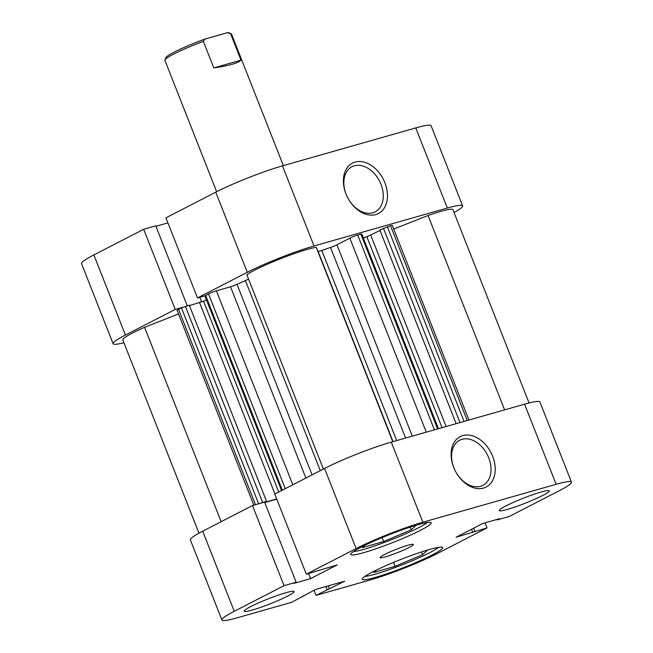 <?xml version="1.0" encoding="UTF-8"?>
<svg xmlns="http://www.w3.org/2000/svg" width="653" height="653" viewBox="0 0 653 653"><rect width="100%" height="100%" fill="white"/><g stroke="black" fill="none" stroke-linecap="round" stroke-linejoin="round"><path stroke-width="0.98" d="M345.959 193.876A28.348 20.055 -117.2 0 1 355.101 162.091A28.348 20.055 -117.2 0 1 384.919 182.791A28.348 20.055 -117.2 0 1 375.777 214.576A28.348 20.055 -117.2 0 1 345.959 193.876M380.993 184.342A25.361 17.949 62.8 0 0 351.951 166.752A25.361 17.949 62.8 0 0 346.131 194.259A25.361 17.949 62.8 0 0 375.173 211.85A25.361 17.949 62.8 0 0 380.993 184.342M247.299 272.301L197.5 297.939L165.944 217.824L215.743 192.186A50.73 5.044 -21.5 0 1 282.471 165.862L314.028 245.977A50.73 5.044 158.5 0 0 247.299 272.301L215.743 192.186M197.5 297.939L204.969 295.817M182.693 307.285L175.233 309.408L125.433 335.046A50.73 5.044 158.5 0 0 113.091 343.715A50.73 5.044 158.5 0 0 123.931 342.743M454.047 212.543A50.73 5.044 158.5 0 0 462.642 205.866A50.73 5.044 158.5 0 0 447.321 208.046L314.028 245.977M447.321 208.046L415.757 127.931L282.471 165.862M415.757 127.931A50.73 5.044 -21.5 0 1 431.086 125.751L462.642 205.866M113.091 343.715L81.535 263.6A50.73 5.044 -21.5 0 1 93.877 254.931L143.668 229.293L175.233 309.408M187.256 305.775L155.765 225.848L143.668 229.293M167.935 222.885L155.945 226.297M201.638 302.053L199.769 297.295M281.59 490.574L204.911 295.915L208.544 293.907A5.967 0.596 -21.5 0 1 216.396 290.814L230.525 286.789A5.967 0.596 158.5 0 0 237.023 284.341A110.406 10.979 -21.5 0 1 245.414 280.586A5.967 0.596 158.5 0 0 247.226 279.729A5.967 0.596 158.5 0 0 248.507 278.962M198.953 533.183L122.813 339.895A40.282 4.008 -21.5 0 1 144.582 327.333L178.506 313.954M253.821 505.169L177.094 310.371A5.967 0.596 -21.5 0 1 178.547 309.359L255.494 504.696M258.637 503.806L181.452 307.857L178.547 309.359M181.452 307.857L189.272 305.204L266.53 501.341L264.669 502.304M189.443 305.645L203.548 301.204L278.725 492.044M206.413 299.727L203.548 301.204M323.39 469.05L246.826 274.693A40.282 4.008 -21.5 0 1 280.48 258.743A40.282 4.008 -21.5 0 1 316.223 247.316L318.068 251.332A5.967 0.596 158.5 0 0 321.782 250.45A110.406 10.979 -21.5 0 1 330.524 247.454A5.967 0.596 158.5 0 0 336.932 244.81L412.304 436.139M426.278 432.164L349.853 238.157L336.932 244.81M349.853 238.157A5.967 0.596 -21.5 0 1 357.705 235.056L434.433 429.837M437.616 428.939L360.889 234.149L357.705 235.056M360.889 234.149L361.786 234.027L438.473 428.695M442.048 427.674L366.847 236.77L363.272 237.79M366.847 236.77L380.03 230.46M456.137 423.666L379.85 230.011L390.518 225.718A5.967 0.596 -21.5 0 1 392.322 225.465L468.96 420.018M393.726 229.04L428.041 215.498A40.282 4.008 -21.5 0 1 452.929 209.695L529.069 402.983M264.694 502.369L276.684 498.957M185.379 306.306L262.637 502.451L266.53 501.341M262.637 502.451L259.959 503.43M316.223 247.316L392.788 441.689M428.041 215.498L504.614 409.872M144.582 327.333L221.147 521.69M283.345 165.609L231.513 34.029A35.809 3.559 158.5 0 0 231.219 33.768A35.809 3.559 158.5 0 0 230.55 33.63L240.998 60.149C239.904 61.513 236.917 62.892 232.019 64.304C227.04 65.7 220.967 66.9 213.792 67.896L203.344 41.376A35.809 3.559 158.5 0 0 164.923 59.88A35.809 3.559 158.5 0 0 164.882 60.28L216.657 191.721M164.923 59.88L165.927 57.586A34.021 3.379 -21.5 0 1 205.075 39.041L227.522 32.65A34.021 3.379 -21.5 0 1 228.917 32.781L231.219 33.768M203.344 41.376L205.075 39.041M227.522 32.65L230.55 33.63M213.792 67.896L240.998 60.149M438.775 547.304A41.776 4.155 -21.5 0 1 430.017 552.528A41.776 4.155 -21.5 0 1 364.782 576.452M427.356 522.49A41.776 4.155 -21.5 0 1 418.597 527.714A41.776 4.155 -21.5 0 1 353.363 551.638M250.662 606.637A26.855 2.669 158.5 0 0 244.124 611.224A26.855 2.669 158.5 0 0 260.523 607.421A26.855 2.669 158.5 0 0 287.565 596.132A26.855 2.669 158.5 0 0 294.103 591.545A26.855 2.669 158.5 0 0 277.705 595.348A26.855 2.669 158.5 0 0 250.662 606.637M505.814 505.969A26.855 2.669 158.5 0 0 499.276 510.556A26.855 2.669 158.5 0 0 515.674 506.752A26.855 2.669 158.5 0 0 542.725 495.464A26.855 2.669 158.5 0 0 549.255 490.868A26.855 2.669 158.5 0 0 532.856 494.672A26.855 2.669 158.5 0 0 505.814 505.969M384.388 554.552A17.9 1.779 158.5 0 0 380.03 557.613A17.9 1.779 158.5 0 0 390.959 555.074A17.9 1.779 158.5 0 0 408.99 547.549A17.9 1.779 158.5 0 0 413.349 544.488A17.9 1.779 158.5 0 0 402.419 547.026A17.9 1.779 158.5 0 0 384.388 554.552M492.656 456.284A28.348 20.055 -117.2 0 1 483.514 488.077A28.348 20.055 -117.2 0 1 453.688 467.377A28.348 20.055 -117.2 0 1 462.83 435.584A28.348 20.055 -117.2 0 1 492.656 456.284M453.868 467.752A25.361 17.949 62.8 0 0 482.91 485.342A25.361 17.949 62.8 0 0 488.73 457.835A25.361 17.949 62.8 0 0 459.688 440.244A25.361 17.949 62.8 0 0 453.868 467.752M372.667 571.922A43.269 4.302 158.5 0 0 362.146 579.317A43.269 4.302 158.5 0 0 388.559 573.187A43.269 4.302 158.5 0 0 432.131 554.993A43.269 4.302 158.5 0 0 442.661 547.598A43.269 4.302 158.5 0 0 416.247 553.728A43.269 4.302 158.5 0 0 372.667 571.922M361.248 547.1A43.269 4.302 158.5 0 0 350.718 554.503A43.269 4.302 158.5 0 0 377.132 548.373A43.269 4.302 158.5 0 0 420.712 530.179A43.269 4.302 158.5 0 0 431.233 522.784A43.269 4.302 158.5 0 0 404.819 528.914A43.269 4.302 158.5 0 0 361.248 547.1M497.055 519.429L497.235 519.878L509.332 516.433L559.123 490.795A50.73 5.044 158.5 0 0 571.465 482.126A50.73 5.044 158.5 0 0 556.136 484.306L524.579 404.191A50.73 5.044 -21.5 0 1 539.909 402.011L571.465 482.126M314.044 590.247L316.068 595.365L370.529 579.864A50.73 5.044 158.5 0 0 437.257 553.54L487.056 527.902L485.065 522.841M234.256 611.306A50.73 5.044 158.5 0 0 221.914 619.975L190.358 539.86A50.73 5.044 -21.5 0 1 202.699 531.191L234.256 611.306L284.047 585.668L252.491 505.553L264.587 502.108L296.152 582.223L293.972 583.341L310.583 578.615L337.209 564.91L306.322 574.199L356.122 548.561L324.557 468.446A50.73 5.044 -21.5 0 1 391.294 442.114L524.579 404.191M202.699 531.191L252.491 505.553M264.767 502.557L276.758 499.145M306.322 574.199L274.766 494.084L324.557 468.446M497.235 519.878L499.406 518.76L482.796 523.486L456.169 537.19L487.056 527.902M391.294 442.114L422.85 522.229L556.136 484.306M422.85 522.229A50.73 5.044 158.5 0 0 356.122 548.561M284.047 585.668L296.152 582.223M221.914 619.975A50.73 5.044 158.5 0 0 237.243 617.795L291.703 602.295L315.57 589.463L344.694 581.178L316.068 595.365M308.591 573.554L310.583 578.615M302.584 596.148L302.763 596.605M328.263 585.847L329.504 588.99M325.888 586.525L327.129 589.667M471.531 529.281L472.78 532.464M473.703 528.163L474.96 531.346M416.288 525.192L411.202 529.812L383.67 541.533L362.366 547.598L364.937 545.255M383.67 541.533L382.119 537.582M411.202 529.812L410.141 527.118M427.707 550.006L422.622 554.634L395.089 566.347L373.785 572.412L376.357 570.077M395.089 566.347L393.539 562.404M422.622 554.634L421.56 551.932M93.877 254.931L125.433 335.046M237.023 284.341L312.077 474.878M320.288 470.65L245.414 280.586M405.603 438.049L330.524 247.454M321.782 250.45L396.681 440.587M393.024 441.624L318.068 251.332M370.773 235.227L446.121 426.515M459.99 422.573L383.409 228.175M387.335 226.624L464.063 421.405M467.246 420.508L390.518 225.718M274.954 493.986L199.622 302.755M305.873 478.069L230.525 286.789M216.396 290.814L292.805 484.795M205.638 295.409L282.357 490.174M285.263 488.681L208.544 293.907"/></g></svg>
